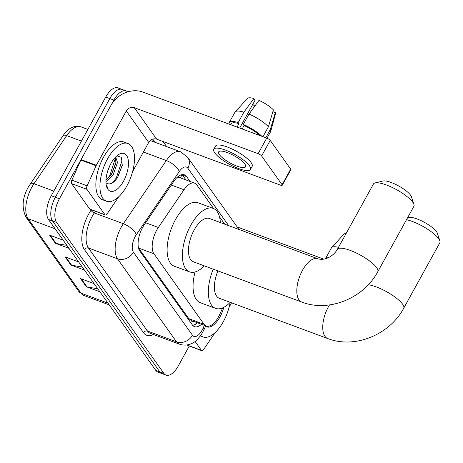 <?xml version="1.0" encoding="UTF-8"?>
<svg xmlns="http://www.w3.org/2000/svg" width="463" height="463" viewBox="0 0 463 463"><rect width="100%" height="100%" fill="white"/><g stroke="black" fill="none" stroke-linecap="round" stroke-linejoin="round"><path stroke-width="0.69" d="M213.622 208.57L196.798 184.905A18.474 8.67 110.4 0 0 194.634 183.169A18.474 8.67 110.4 0 0 183.99 189.761L158.334 227.478A18.474 8.67 110.4 0 0 156.754 230.059A18.474 8.67 110.4 0 0 153.942 253.776L204.108 324.332A18.474 8.67 110.4 0 0 206.278 326.068A18.474 8.67 110.4 0 0 219.902 314.064L222.668 307.866M194.634 183.169L179.326 177.485L177.335 177.219M153.942 253.776L138.622 248.087L188.782 318.637L191.474 320.535M224.717 224.167L219.503 216.84M190.033 181.461L186.554 176.565A18.474 8.67 110.4 0 0 184.39 174.829A18.474 8.67 110.4 0 0 173.747 181.421L144.242 224.792A18.474 8.67 110.4 0 0 142.662 227.379A18.474 8.67 110.4 0 0 139.849 251.096L192.336 324.916A18.474 8.67 110.4 0 0 194.506 326.652A18.474 8.67 110.4 0 0 201.509 324.297M189.28 346.029L178.29 365.938A18.474 8.67 -69.6 0 1 166.067 375.111A18.474 8.67 -69.6 0 1 163.902 373.375L56.613 222.477A18.474 8.67 -69.6 0 1 59.42 198.76L113.886 100.095A18.474 8.67 -69.6 0 1 126.11 90.916A18.474 8.67 -69.6 0 1 127.638 91.906M163.011 141.51L166.639 146.609M166.067 375.111L157.912 372.084A18.474 8.67 -69.6 0 1 155.747 370.342L48.459 219.45A18.474 8.67 -69.6 0 1 51.266 195.727L105.732 97.062L109.812 98.578A18.474 8.67 -69.6 0 1 122.029 89.405A18.474 8.67 -69.6 0 0 109.812 98.578L55.346 197.244L109.812 98.578L113.886 100.095M48.459 219.45L52.533 220.961A18.474 8.67 -69.6 0 1 55.346 197.244A18.474 8.67 -69.6 0 0 52.533 220.961L159.822 371.858L52.533 220.961L56.613 222.477M161.992 373.595A18.474 8.67 -69.6 0 1 159.822 371.858A18.474 8.67 -69.6 0 0 161.992 373.595M197.435 322.786A18.474 8.67 -69.6 0 1 192.672 325.339M182.144 174.626A18.474 8.67 -69.6 0 1 182.48 175.055L185.958 179.945M97.762 288.79L87.044 286.921A4.925 4.144 144.6 0 1 86.297 286.724L99.875 291.765M94.087 283.622L80.51 278.581L86.297 286.724M66.886 245.373L56.168 243.497A4.925 4.144 144.6 0 1 55.427 243.301L68.999 248.342M63.211 240.199L49.634 235.158L55.427 243.301M82.327 267.082L71.603 265.212A4.925 4.144 144.6 0 1 70.862 265.01L84.44 270.056M78.646 261.913L65.075 256.867L70.862 265.01M105.732 97.062A18.474 8.67 -69.6 0 1 117.955 87.889L126.11 90.916M126.862 185.929A30.79 14.451 -69.6 0 1 106.49 201.22A30.79 14.451 -69.6 0 1 107.566 158.792A30.79 14.451 -69.6 0 1 127.933 143.501A30.79 14.451 -69.6 0 1 126.862 185.929M106.49 201.22L102.416 199.709A30.79 14.451 -69.6 0 1 103.486 157.275A30.79 14.451 -69.6 0 1 123.858 141.985L127.933 143.501M110.923 163.514A20.071 9.422 -69.6 0 1 118.435 154.677A20.071 9.422 -69.6 0 1 128.153 159.498A20.071 9.422 -69.6 0 1 123.505 181.207A20.071 9.422 -69.6 0 1 106.594 186.554A20.071 9.422 -69.6 0 1 110.923 163.514M105.975 182.625A13.919 6.534 -69.6 0 0 106.855 183.319C110.188 184.974 113.794 182.995 117.671 177.381L122.278 165.424L121.474 157.368L116.884 155.84M105.975 180.246L111.571 174.389L115.704 163.705L115.877 161.871L115.154 157.518M105.952 181.641L112.989 175.303L117.498 162.472L115.681 156.963M107.815 170.702L110.188 164.909M106.334 185.507L107.838 187.856L106.247 185.067M111.161 175.02L115.802 162.953M117.515 177.618L122.342 164.973M106.49 179.922L109.864 175.518L115.42 158.114M112.428 182.868L116.335 177.919L121.891 161.066L121.601 157.611M104.956 214.693A3.079 1.447 110.4 0 0 105.321 214.982L90.03 209.299A3.079 1.447 -69.6 0 1 89.666 209.01L104.956 214.693L86.917 189.315L71.626 183.637A3.079 1.447 -69.6 0 1 71.858 180.153L80.811 160.053A3.079 1.447 -69.6 0 1 81.048 159.585L111.022 105.286A24.632 20.719 144.6 0 1 142.876 92.085L266.717 138.096A3.079 0.828 28.9 0 1 270.23 140.399L261.636 155.973A3.079 0.828 -151.1 0 0 258.123 153.67L134.276 107.665A6.158 5.18 -35.4 0 0 126.312 110.964L96.339 165.262A3.079 1.447 110.4 0 0 96.101 165.737L87.148 185.831A3.079 1.447 110.4 0 0 86.917 189.315M89.666 209.01L71.626 183.637M132.621 171.565L148.692 142.448A6.158 5.18 -35.4 0 1 156.656 139.149L280.503 185.154A3.079 0.828 -151.1 0 0 282.233 185.287A3.079 0.828 -151.1 0 0 282.089 184.743L290.689 169.163L270.23 140.399M290.689 169.163A3.079 0.828 28.9 0 1 290.833 169.707L282.233 185.287M282.089 184.743L261.636 155.973M105.321 214.982A3.079 1.447 110.4 0 0 107.092 213.883L118.459 197.174A3.079 1.447 110.4 0 0 118.655 196.862M244.863 164.087A15.395 4.132 -151.1 0 0 230.661 153.976A15.395 4.132 -151.1 0 0 218.64 151.91A15.395 4.132 -151.1 0 0 219.381 154.619A15.395 4.132 -151.1 0 0 233.578 164.724A15.395 4.132 -151.1 0 0 245.598 166.79A15.395 4.132 -151.1 0 0 244.863 164.087M239.689 128.054L255.072 100.182L253.886 98.515L243.914 112.162L238.185 122.55L238.966 123.65A17.854 4.792 -151.1 0 0 231.396 123.719L230.817 124.755M250.448 169.47L252.167 166.356A20.933 5.62 -151.1 0 0 251.166 162.675A20.933 5.62 -151.1 0 0 231.853 148.924A20.933 5.62 -151.1 0 0 215.509 146.117L213.79 149.231A20.933 5.62 -151.1 0 0 214.791 152.912A20.933 5.62 -151.1 0 0 234.104 166.663A20.933 5.62 -151.1 0 0 250.448 169.47A20.933 5.62 -151.1 0 0 249.447 165.789A20.933 5.62 -151.1 0 0 230.134 152.043A20.933 5.62 -151.1 0 0 213.79 149.231M238.185 122.55A20.32 5.458 -151.1 0 0 229.237 122.527A20.32 5.458 -151.1 0 0 229.173 124.148M243.914 112.162A20.32 5.458 -151.1 0 0 235.181 111.855A20.32 5.458 -151.1 0 0 234.972 112.144L229.237 122.527M267.006 138.206L270.548 131.781A20.32 5.458 -151.1 0 0 270.681 131.451A20.32 5.458 -151.1 0 0 270.351 129.495L275.329 112.573L272.869 111.658M265.791 137.748L270.351 129.495M253.886 98.515A16.008 4.3 -151.1 0 0 247.508 98.416L235.181 111.855M270.681 131.451L275.479 113.857A16.008 4.3 -151.1 0 0 275.329 112.573M252.763 104.372A12.316 3.305 -151.1 0 0 254.824 106.096M259.737 135.497A17.854 4.792 -151.1 0 0 244.065 125.542L243.278 124.443L249.013 114.054L258.985 100.407A16.008 4.3 -151.1 0 1 273.396 109.858L268.418 126.781L262.949 136.695M242.166 128.974L244.065 125.542M238.966 123.65L237.073 127.082M261.844 136.284A20.32 5.458 -151.1 0 0 243.278 124.443M268.418 126.781A20.32 5.458 -151.1 0 0 249.013 114.054M375.088 182.937L382.907 181.01A16.934 4.543 28.9 0 1 397.04 185.096A16.934 4.543 28.9 0 1 410.548 195.183A16.934 4.543 28.9 0 1 411.381 196.729L413.916 204.374A23.092 6.198 -151.1 0 0 412.776 202.267A23.092 6.198 -151.1 0 0 394.354 188.516A23.092 6.198 -151.1 0 0 375.088 182.937A23.092 6.198 -151.1 0 0 373.45 184.008L337.33 249.441A23.092 6.198 28.9 0 1 355.358 252.538A23.092 6.198 28.9 0 1 376.656 267.701A23.092 6.198 28.9 0 1 377.762 271.758L413.881 206.33A23.092 6.198 -151.1 0 0 413.916 204.374M337.33 249.441C333.701 255.709 325.362 261.086 317.809 258.753L209.455 218.501A23.092 10.84 110.4 0 0 194.176 229.966A23.092 10.84 110.4 0 0 193.372 261.792L301.726 302.044C328.88 312.658 363.762 298.195 377.762 271.758M204.276 265.843A33.868 15.898 -69.6 0 1 189.622 271.891A33.868 15.898 -69.6 0 1 190.802 225.221A33.868 15.898 -69.6 0 1 213.206 208.402A33.868 15.898 -69.6 0 1 220.359 222.553M189.622 271.891L174.331 266.213A33.868 15.898 -69.6 0 1 175.512 219.537A33.868 15.898 -69.6 0 1 197.921 202.719L213.206 208.402M407.544 217.801L408.841 217.483A16.934 4.543 28.9 0 1 422.974 221.574A16.934 4.543 28.9 0 1 436.482 231.656A16.934 4.543 28.9 0 1 437.315 233.202L439.85 240.847A23.092 6.198 -151.1 0 0 438.71 238.746A23.092 6.198 -151.1 0 0 406.497 219.699M368.253 284.768A23.092 6.198 28.9 0 1 402.596 304.174A23.092 6.198 28.9 0 1 403.695 308.236L439.815 242.803A23.092 6.198 -151.1 0 0 439.85 240.847M217.951 270.919A23.092 10.84 110.4 0 0 219.312 298.27L327.659 338.517C354.814 349.131 389.696 334.668 403.695 308.236M230.209 302.316A33.868 15.898 -69.6 0 1 215.555 308.37A33.868 15.898 -69.6 0 1 213.194 269.153M215.555 308.37L200.265 302.686A33.868 15.898 -69.6 0 1 195.068 271.978M186.826 344.958L201.44 350.387L195.091 341.457M186.514 344.999L201.804 350.676A3.079 1.447 110.4 0 0 203.575 349.577L214.942 332.874A3.079 1.447 110.4 0 0 215.139 332.561M237.345 227.154A24.632 20.719 144.6 0 1 239.359 227.784L323.678 259.106M201.44 350.387A3.079 1.447 110.4 0 0 201.804 350.676M231.558 302.819L229.104 307.258M329.332 257.144A20.32 5.458 -151.1 0 0 325.72 258.227A20.32 5.458 -151.1 0 0 325.558 258.684M338.494 247.329A20.32 5.458 -151.1 0 0 331.664 247.549A20.32 5.458 -151.1 0 0 331.456 247.838L325.72 258.227M346.145 233.479A16.008 4.3 -151.1 0 0 343.992 234.116L331.664 247.549M230.204 302.327A30.79 14.451 -69.6 0 1 223.345 321.629A30.79 14.451 -69.6 0 1 202.973 336.919A30.79 14.451 -69.6 0 1 200.716 335.542M223.803 307.322A20.071 9.422 -69.6 0 1 219.989 316.906A20.071 9.422 -69.6 0 1 205.555 326.241M145.631 222.755L158.334 227.478M191.503 320.581L191.572 320.68A6.158 2.888 110.4 0 0 193.331 321.258M181.681 174.713A18.474 15.539 144.6 0 1 180.495 177.919M191.572 320.68A18.474 15.539 144.6 0 1 190.524 322.37M171.287 185.044L183.99 189.761M188.782 318.637L204.108 324.332M228.658 225.631L187.856 168.248A12.316 5.782 110.4 0 0 179.314 171.489L136.342 234.66A12.316 5.782 110.4 0 0 135.289 236.379A12.316 5.782 110.4 0 0 133.419 252.196L192.463 335.241A12.316 5.782 110.4 0 0 202.059 330.281A12.316 5.782 110.4 0 0 202.997 328.394L204.351 325.356M192.463 335.241A12.316 10.36 -35.4 0 1 176.536 341.839L117.492 258.794A24.632 11.563 -69.6 0 1 121.237 227.165A24.632 11.563 -69.6 0 1 123.349 223.722L94.296 212.934A24.632 11.563 110.4 0 0 92.189 216.377A24.632 11.563 110.4 0 0 88.439 248L147.489 331.051A24.632 11.563 110.4 0 0 150.377 333.366L179.43 344.159A24.632 11.563 -69.6 0 1 176.536 341.839L147.489 331.051A3.079 2.587 144.6 0 0 143.507 332.7L84.457 249.65A3.079 2.587 144.6 0 1 88.439 248L117.492 258.794A12.316 10.36 -35.4 0 0 133.419 252.196M179.43 344.159C183.649 345.618 187.799 345.369 191.879 343.419C194.373 342.632 197.493 339.744 201.249 334.761L204.05 329.621A12.316 1.458 -156 0 0 202.997 328.394M84.457 249.65A27.711 13.01 -69.6 0 1 88.676 214.068A27.711 13.01 -69.6 0 1 91.049 210.196L91.327 209.785M152.755 139.131A27.711 13.01 -69.6 0 1 153.23 139.745L155.053 142.303M153.415 334.494A27.711 13.01 -69.6 0 1 143.507 332.7M59.42 198.76L51.266 195.727M163.902 373.375L155.747 370.342M136.342 234.66A12.316 5.052 -145.8 0 0 123.349 223.722L166.321 160.551L143.403 152.038M179.314 171.489A12.316 5.052 -145.8 0 0 166.321 160.551A24.632 11.563 -69.6 0 1 180.506 151.76L151.453 140.972A24.632 11.563 110.4 0 0 150.122 140.654M95.407 211.302L94.296 212.934A3.079 1.262 34.2 0 1 91.049 210.196M152.883 141.499A3.079 2.587 144.6 0 1 153.23 139.745M238.607 229.33A12.316 10.36 -35.4 0 0 237.629 227.547L187.7 157.327L180.506 151.76M187.856 168.248A12.316 10.36 -35.4 0 0 187.7 157.327M182.48 175.055L186.554 176.565M81.424 141.099L66.695 135.624L33.984 183.713A24.632 11.563 110.4 0 0 31.872 187.15A24.632 11.563 110.4 0 0 28.127 218.779A6.158 5.18 144.6 0 1 25.974 217.153C21.518 207.725 22.334 197.632 28.411 186.89L63.003 135.734C68.356 127.967 74.317 125.004 80.88 126.833A24.632 11.563 110.4 0 0 66.695 135.624A6.158 2.529 -145.8 0 0 63.003 135.734M30.292 183.823A6.158 2.529 -145.8 0 1 33.984 183.713L53.83 191.086M55.109 228.803L28.127 218.779L81.002 293.143A24.632 11.563 110.4 0 0 83.89 295.458L78.849 291.516A6.158 5.18 -35.4 0 0 81.002 293.143L107.977 303.167M71.603 265.212L65.891 257.173M56.168 243.497L50.45 235.459M87.044 286.921L81.326 278.882M156.656 139.149L134.276 107.665M148.692 142.448L126.312 110.964M81.048 159.585L96.339 165.262M258.123 153.67L266.717 138.096M96.101 165.737L80.811 160.053M71.858 180.153L87.148 185.831M317.809 258.753A23.092 10.84 110.4 0 0 302.53 270.218A23.092 10.84 110.4 0 0 299.017 299.868A23.092 10.84 110.4 0 0 301.726 302.044M329.494 304.932A23.092 10.84 110.4 0 0 328.464 306.697A23.092 10.84 110.4 0 0 324.951 336.346A23.092 10.84 110.4 0 0 327.659 338.517M196.648 322.491L195.502 324.239M190.982 320.39L206.278 326.068M238.763 229.388L237.629 227.547M204.05 329.621L205.722 325.865M78.849 291.516L25.974 217.153M83.89 295.458L109.181 304.857M80.88 126.833L87.866 129.426M202.973 336.919L200.415 335.964"/></g></svg>

